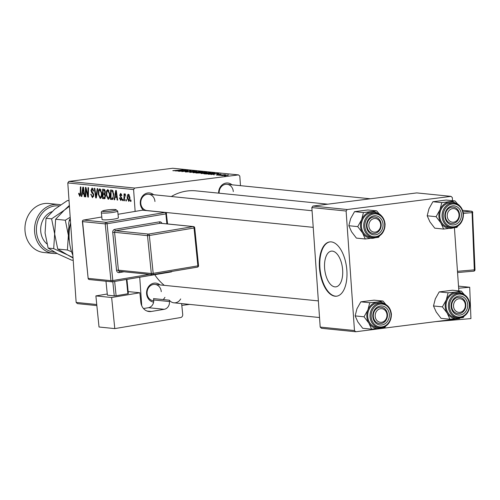 <?xml version="1.0" encoding="UTF-8"?>
<svg xmlns="http://www.w3.org/2000/svg" width="500" height="500" viewBox="0 0 500 500"><rect width="100%" height="100%" fill="white"/><g stroke="black" fill="none" stroke-linecap="round" stroke-linejoin="round"><path stroke-width="0.75" d="M342.644 269.906A18 8.894 -97.2 0 0 331.362 251.131A18 8.894 -97.2 0 0 324.6 268.081A18 8.894 -97.2 0 0 335.887 286.856A18 8.894 -97.2 0 0 342.644 269.906M346.863 270.438A27.363 13.513 -97.2 0 0 329.712 241.912A27.363 13.513 -97.2 0 0 319.444 267.669A27.363 13.513 -97.2 0 0 336.594 296.194A27.363 13.513 -97.2 0 0 346.863 270.438M329.95 241.887A27.363 13.513 -97.2 0 0 319.913 267.606A27.363 13.513 -97.2 0 0 336.825 296.163M218.625 193.144A9.575 8.275 -84.2 0 1 223.131 184.163A9.575 8.275 -84.2 0 1 231.975 184.8M233.3 191.575A8.206 7.094 95.8 0 0 227.05 184.306A8.206 7.094 95.8 0 0 219.131 193.194M153.606 302.131A9.575 8.275 -84.2 0 1 146.6 293.688A9.575 8.275 -84.2 0 1 150.906 284.369A9.575 8.275 -84.2 0 1 159.925 284.906M161.256 291.675A8.206 7.094 95.8 0 0 155 284.406A8.206 7.094 95.8 0 0 147.094 293.469A8.206 7.094 95.8 0 0 153.35 300.738L153.731 300.775M143.556 210.263A9.575 8.275 -84.2 0 1 140.294 203.512A9.575 8.275 -84.2 0 1 144.606 194.2A9.575 8.275 -84.2 0 1 153.619 194.731M154.95 201.5A8.206 7.094 95.8 0 0 148.694 194.231A8.206 7.094 95.8 0 0 140.787 203.294A8.206 7.094 95.8 0 0 147.044 210.562L313.219 227.35M164.288 285.344A51.981 44.906 -84.2 0 1 154.738 274.706M216.444 175.087L217.738 174.95L216.444 175.087M219.812 175.425L221.106 175.287L219.812 175.425M201.469 173.6C200.712 173.444 201.356 173.238 203.394 172.981L210.381 172.569C211.156 172.731 210.487 172.944 208.356 173.2L201.062 173.481M210.4 172.869L210.794 172.688M208.131 174.25L218.694 173.431L211.088 174.544L212.681 174.194L208.131 174.25M206.775 172.325L201.812 173.025L195.944 173.019L205.012 172.05L206.8 172.294M189.794 172.394L196.681 171.213L190.731 172.225L200.15 171.562L189.794 172.394M173.137 170.738L183.269 169.856L172.812 170.656M174.613 170.438L174.144 170.756M179.244 171.331L187.819 170.312L182.712 171.394L190.894 170.625L181.825 171.588L186.912 170.512L179.244 171.331M134.688 188.056L238.531 174.9L172.725 168.25L68.881 181.412L134.688 188.056L133.606 189.562L67.794 182.919L68.881 181.412M175.287 170.931L185.85 170.119L178.244 171.231L179.838 170.875L175.287 170.931M185.794 172.019C184.875 171.9 185.312 171.731 187.1 171.513L187.7 171.55L186.788 171.894L189.144 171.819L191.088 171.119L194.619 170.975L193.631 171.425L192.862 171.406L193.637 171.1L191.637 171.163L189.725 171.863L185.275 171.887M186.612 171.719L186.8 172.056M194.644 171.256L195.062 171.094M191.088 171.119L191.1 171.525M193.494 172.794C192.738 172.638 193.375 172.431 195.419 172.175L202.4 171.762C203.181 171.925 202.506 172.138 200.381 172.4L193.081 172.675M202.425 172.062L202.819 171.881M216.944 174.794L217.919 174.231L220.675 174.125L217.006 174.488M220.694 174.356L221.062 174.219M219.381 174.431L219.9 174.213M214.163 174.881L213.762 174.781M214.7 173.169L206.306 174.019L203.919 173.825L212.987 172.856L214.769 173.106M221.95 175.669L228.562 174.919L221.625 175.581M217.887 175.231L225.394 174.65L217.887 175.231M224.419 175.894L225.719 175.756L224.419 175.894M240.475 185.662L239.806 176.106L238.531 174.9M181.806 305.394L189.625 304.406M96.856 305.594L77.425 303.631L76.15 302.425L67.794 182.919M122.994 200.631L122.494 200.581L122.5 199.231L123.012 199.281L122.994 200.631M126.356 200.969L125.856 200.919L125.869 199.569L126.375 199.625L126.356 200.969M108.488 199.206L108.131 199.25L106.2 194.975L106.562 190.831L107.888 189.544L109.838 193.944C110.056 196.962 109.488 198.731 108.131 199.25L108.312 199.25M114.681 199.788L114.138 199.737L115.706 190.456L116.312 190.512L117.638 200.087L117.131 200.037L116.794 197.431L115.087 197.256L114.681 199.788M104.719 198.713L102.487 198.556L102.638 189.131L104.537 189.481L105.35 191.7L104.85 193.956L105.588 195.938L104.581 198.75M96.337 197.938L95.7 197.875L94.306 188.294L94.806 188.344L96.006 196.556L97.231 188.588L97.769 188.644L96.337 197.938M79.75 195.281L80.281 193.556L80.388 186.887L80.894 186.938L80.787 193.844L79.8 196.388L78.65 193.331L79.144 193.256L79.75 195.281L80.688 195.169L79.887 195.263M85.794 196.869L85.288 196.819L85.444 187.4L85.969 187.45L87.906 195.656L88.012 187.656L88.519 187.706L88.369 197.131L87.844 197.081L85.9 188.888L85.794 196.869M141.725 305.75L139.731 277.225M135.131 211.4L133.606 189.562M76.15 302.425L96.744 304.506M81.838 196.475L81.3 196.419L82.863 187.138L83.469 187.2L84.794 196.769L84.294 196.719L83.95 194.112L82.244 193.938L81.838 196.475M92.406 196.562L93.269 195.069L93.081 194.219L91.669 192.475L90.962 190.338L92.125 187.95L93.731 191.056L93.244 191.1L92.188 189.056L91.456 190.325L93.763 195.025L92.456 197.669L90.744 194.3L91.231 194.231L91.456 195.65L92.406 196.562L93.681 196.419M93.244 188.925L92.031 189.062L93.238 188.906M100.512 198.4L100.156 198.444L98.219 194.169L98.581 190.025L99.906 188.738L101.862 193.137C102.081 196.156 101.512 197.925 100.156 198.444L100.337 198.444M120.787 199.669L121.225 198.062L119.706 195.263L120.619 193.4L121.9 195.613L121.406 195.688L120.65 194.262L120.288 195.725L121.862 198.65L120.825 200.531L119.469 198.069L119.95 197.869L120.787 199.669L121.812 199.556M120.65 194.262L121.531 194.144L120.65 194.262M112.506 199.431L110.463 199.363L110.612 189.938L112.431 190.244L113.75 194.119L112.638 199.356L111.888 199.506L112.638 199.356M128.881 201.287L127.231 198.444C127.019 196.031 127.438 194.613 128.5 194.2L129.869 197.206C130.062 199.525 129.644 200.9 128.613 201.319L128.744 201.319M124.438 200.775L123.931 200.725L124.038 193.869L124.537 193.919L124.513 195.338L125.213 193.869L125.45 195.212L125.138 194.969L125.481 194.925L124.494 198.038L124.438 200.775M130.969 201.438L130.469 201.388L130.481 200.037L130.988 200.087L130.969 201.438M347.194 209.525L451.037 196.369L416.763 192.906L312.919 206.062L347.194 209.525L346.112 211.031L311.837 207.569L312.919 206.062M458.837 290.869L454.431 227.869M452.531 200.694L452.312 197.575L451.037 196.369M355.744 331.75L321.469 328.288L320.194 327.075L354.469 330.538L355.744 331.75L459.588 318.587L459.875 318.188M354.469 330.538L346.112 211.031M320.194 327.075L311.837 207.569M171.325 196.519A51.981 44.906 -84.2 0 1 196.106 190.869L327.812 204.175M85.794 196.756L85.288 196.819M88.394 195.594L87.906 195.656M88.431 193.113L87.912 193.181M88.369 197.013L87.844 197.081M86.962 191.45L86.463 191.513M86.312 188.831L85.9 188.888M81.856 196.344L81.3 196.419M84.775 196.656L84.294 196.719M84.419 194.05L83.95 194.112M84.362 193.669L82.244 193.938M82.906 190.1L82.444 192.856L83.8 192.994L83.169 188.2L82.906 190.1M83.6 188.144L83.169 188.2M84.262 192.938L83.8 192.994M79.162 194.131L78.669 194.194M79.144 193.269L78.65 193.331M91.231 194.237L90.744 194.3M93.763 195.006L93.269 195.069M93.65 194.15L93.081 194.219M92.694 192.344L91.669 192.475M91.45 190.275L90.962 190.338M93.731 191.038L93.244 191.1M93.719 190.825L93.231 190.888M96.363 197.787L95.7 197.875M96.562 196.481L96.006 196.556M98.713 194.106L98.219 194.169M99.688 189.887L98.581 190.025M101.031 189.713L99.969 189.844L99.025 190.8L98.725 194.262L100.113 197.338L101.463 197.181M101.844 192.919L101.356 192.981L99.831 189.85L101.025 189.7M100.113 197.338C101.137 196.806 101.55 195.356 101.356 192.981M101.463 197.169L100.344 197.306M105.225 198.212L102.487 198.556M103.125 190.287L103.075 193.225L103.888 193.306L104.675 192.994L104.856 191.694L103.975 190.375L103.125 190.287L104.975 190.05M105.056 190.238L103.975 190.375M105.344 191.631L104.856 191.694M105.319 192.913L103.888 193.306M103.062 194.325L103.012 197.506L104.431 197.6L105.081 195.856L104.119 194.431L103.062 194.325L104.975 194.081M105.138 194.3L104.119 194.431M105.575 195.794L105.081 195.856M104.381 197.613L103.944 197.6M119.963 198.006L119.469 198.069M119.95 197.881L119.462 197.944M121.812 199.544L121.013 199.644M121.862 198.612L121.369 198.675M121.762 197.994L121.225 198.062M120.2 195.2L119.706 195.263M114.7 199.662L114.138 199.737M117.619 199.975L117.131 200.037M117.256 197.369L116.794 197.431M117.206 196.988L115.087 197.256M115.75 193.419L115.281 196.175L116.644 196.312L116.013 191.519L115.75 193.419M116.444 191.462L116.013 191.519M117.106 196.25L116.644 196.312M112.975 199.044L110.463 199.363M112.969 190.856L111.1 191.094L110.988 198.312L113.381 198.206M113.188 191.3L111.1 191.094M113.737 193.95L113.244 194.013L112.463 191.388M111.625 198.381C112.931 198.269 113.475 196.812 113.244 194.013M106.688 194.913L106.2 194.975M107.669 190.694L106.562 190.831M109.012 190.519L107.944 190.65L107.006 191.606L106.7 195.069L108.094 198.144L109.438 197.987M109.819 193.725L109.331 193.787L107.806 190.656L109.006 190.5M108.094 198.144C109.113 197.613 109.531 196.163 109.331 193.787M109.444 197.975L108.319 198.113M129.35 194.956L128.544 195.062L127.725 198.388L127.231 198.444M129.856 197.087L129.369 197.15L128.45 195.062L129.35 194.95M127.725 198.388L128.556 200.456L129.6 200.331M128.556 200.456L129.369 197.15M129.6 200.325L128.688 200.438M126.356 200.856L125.856 200.919M124.438 200.662L123.931 200.725M124.844 195.294L124.513 195.338M122.994 200.512L122.494 200.581M130.969 201.319L130.469 201.388M182.488 170.369L179.369 170.613L182.488 170.369M199.488 171.9L194.494 172.675L199.975 172.338L201.419 171.887L199.488 171.9M201.719 172.206L201.419 171.887M204.456 172.219L201.631 172.519L205.025 172.519L205.312 172.3L204.456 172.219M205.031 172.625L205.312 172.3M200.569 172.631L197.506 172.956L201.337 172.969L201.625 172.738L200.569 172.631M201.344 173.081L201.625 172.738M217.944 174.6L217.919 174.231M215.325 173.681L212.213 173.925L215.325 173.681M212.431 173.019L205.481 173.762L212.025 173.519L213.65 173.175L212.431 173.019M207.463 172.706L202.469 173.481L207.95 173.144L209.4 172.688L207.463 172.706M209.694 173.012L209.4 172.688M227.787 175.012L222.706 175.575L227.956 175.25M70.594 222.95A46.513 40.181 95.8 0 0 69.188 239.431A46.513 40.181 95.8 0 0 72.856 255.275M382.35 327.537A13.319 11.506 -84.2 0 1 379.263 328.438A13.319 11.506 95.8 0 1 368.85 323.088A13.319 11.506 -84.2 0 1 366.85 316.669A13.319 11.506 -84.2 0 1 367.925 309.869L364.038 316.794L368.85 323.088L371.594 329.169L384.862 327.488L385.8 326.1M372.819 316.537A9.575 8.275 -84.2 0 1 380.412 305.988A9.575 8.275 -84.2 0 1 389.338 314.444A9.575 8.275 -84.2 0 1 381.744 325A9.575 8.275 -84.2 0 1 372.819 316.537M387.475 314.525A8.206 7.094 95.8 0 0 381.219 307.256A8.206 7.094 95.8 0 0 373.312 316.319A8.206 7.094 95.8 0 0 379.569 323.587A8.206 7.094 95.8 0 0 387.475 314.525M367.713 316.562A12.312 10.637 95.8 0 0 377.1 327.463L379.431 327.7A12.312 10.637 -84.2 0 1 370.044 316.794A12.312 10.637 -84.2 0 1 381.906 303.2A12.312 10.637 -84.2 0 1 391.287 314.106A12.312 10.637 -84.2 0 1 379.431 327.7C387.031 327.325 391.025 322.8 391.4 314.137C390.575 307.85 387.413 304.206 381.906 303.2L379.575 302.969A12.312 10.637 95.8 0 0 367.713 316.562M371.594 329.169L362.694 328.269L357.881 321.975L355.138 315.894L364.038 316.794M355.138 315.894L356.956 308.756L360.844 301.831L369.75 302.731L367.925 309.869A13.319 11.506 -84.2 0 1 377.413 301.994L369.75 302.731M360.844 301.831L374.106 300.15L383.013 301.05L377.413 301.994A13.319 11.506 -84.2 0 1 384.731 303.944M385.906 304.55L383.013 301.05M375.163 315.431A6.837 5.906 95.8 0 0 380.856 322.325A6.837 5.906 95.8 0 0 386.994 315.55A6.837 5.906 95.8 0 0 381.3 308.663A6.837 5.906 95.8 0 0 375.163 315.431M387.488 315.494A8.206 7.094 -84.2 0 1 379.569 323.587A8.206 7.094 -84.2 0 1 373.294 315.356A8.206 7.094 -84.2 0 1 381.219 307.256A8.206 7.094 -84.2 0 1 387.488 315.494M453.631 307.106A6.837 5.906 95.8 0 0 460.6 312.219A6.837 5.906 95.8 0 0 465.238 304.019A6.837 5.906 95.8 0 0 458.263 298.913A6.837 5.906 95.8 0 0 453.631 307.106M465.712 303.644A8.206 7.094 -84.2 0 1 457.919 313.663A8.206 7.094 -84.2 0 1 451.781 307.344A8.206 7.094 -84.2 0 1 459.569 297.331A8.206 7.094 -84.2 0 1 465.712 303.644M460.706 317.613A13.319 11.506 -84.2 0 1 457.612 318.506A13.319 11.506 95.8 0 1 447.206 313.156A13.319 11.506 -84.2 0 1 445.206 306.744A13.319 11.506 -84.2 0 1 446.281 299.938L442.394 306.863L447.206 313.156L449.95 319.244L463.212 317.562L464.156 316.169M451.169 306.613A9.575 8.275 -84.2 0 1 458.769 296.056A9.575 8.275 -84.2 0 1 467.694 304.519A9.575 8.275 -84.2 0 1 460.094 315.069A9.575 8.275 -84.2 0 1 451.169 306.613M465.825 304.6A8.206 7.094 95.8 0 0 459.569 297.331A8.206 7.094 95.8 0 0 451.669 306.394A8.206 7.094 95.8 0 0 457.919 313.663A8.206 7.094 95.8 0 0 465.825 304.6M446.069 306.631A12.312 10.637 95.8 0 0 455.45 317.538L457.781 317.775A12.312 10.637 -84.2 0 1 448.4 306.869A12.312 10.637 -84.2 0 1 460.256 293.275A12.312 10.637 -84.2 0 1 469.644 304.175A12.312 10.637 -84.2 0 1 457.781 317.775C465.387 317.394 469.375 312.875 469.75 304.212C468.931 297.925 465.769 294.281 460.256 293.275L457.925 293.038A12.312 10.637 95.8 0 0 446.069 306.631M449.95 319.244L441.044 318.344L436.238 312.05L433.488 305.963L442.394 306.863M433.488 305.963L435.312 298.831L439.2 291.906L448.1 292.806L446.281 299.938A13.319 11.506 -84.2 0 1 455.763 292.069L448.1 292.806M439.2 291.906L452.463 290.225L461.362 291.125L455.763 292.069A13.319 11.506 -84.2 0 1 463.088 294.012M464.263 294.625L461.362 291.125M380.575 223.775A6.837 5.906 95.8 0 0 373.606 218.663A6.837 5.906 95.8 0 0 368.969 226.863A6.837 5.906 95.8 0 0 375.938 231.975A6.837 5.906 95.8 0 0 380.575 223.775M367.125 227.1A8.206 7.094 -84.2 0 1 374.913 217.081A8.206 7.094 -84.2 0 1 381.05 223.4A8.206 7.094 -84.2 0 1 373.263 233.412A8.206 7.094 -84.2 0 1 367.125 227.1M365.288 238.994L356.388 238.1L351.575 231.806L348.831 225.719L350.65 218.581L354.538 211.656L363.444 212.556L361.619 219.694L357.731 226.619L362.544 232.913L365.288 238.994L378.556 237.319L379.494 235.925M383.031 224.269A9.575 8.275 -84.2 0 1 375.438 234.825A9.575 8.275 -84.2 0 1 366.512 226.363A9.575 8.275 -84.2 0 1 374.106 215.812A9.575 8.275 -84.2 0 1 383.031 224.269M367.006 226.144A8.206 7.094 95.8 0 0 373.263 233.412A8.206 7.094 95.8 0 0 381.169 224.35A8.206 7.094 95.8 0 0 374.913 217.081A8.206 7.094 95.8 0 0 367.006 226.144M373.269 212.794A12.312 10.637 95.8 0 0 361.413 226.388A12.312 10.637 95.8 0 0 370.794 237.294L373.125 237.525A12.312 10.637 -84.2 0 1 363.738 226.625A12.312 10.637 -84.2 0 1 375.6 213.025A12.312 10.637 -84.2 0 1 384.981 223.931A12.312 10.637 -84.2 0 1 373.125 237.525C380.725 237.15 384.719 232.631 385.094 223.962C383.206 216.569 380.044 212.919 375.6 213.025L373.269 212.794M354.538 211.656L367.8 209.975L376.706 210.875L363.444 212.556M379.6 214.375L376.706 210.875M348.831 225.719L357.731 226.619M376.044 237.369A13.319 11.506 -84.2 0 1 372.956 238.263A13.319 11.506 -84.2 0 1 362.544 232.913A13.319 11.506 -84.2 0 1 361.619 219.694A13.319 11.506 -84.2 0 1 371.106 211.825A13.319 11.506 95.8 0 1 378.425 213.769M459.044 215.45A6.837 5.906 95.8 0 0 453.35 208.562A6.837 5.906 95.8 0 0 447.212 215.331A6.837 5.906 95.8 0 0 452.9 222.219A6.837 5.906 95.8 0 0 459.044 215.45M445.344 215.25A8.206 7.094 -84.2 0 1 453.269 207.156A8.206 7.094 -84.2 0 1 459.538 215.394A8.206 7.094 -84.2 0 1 451.619 223.487A8.206 7.094 -84.2 0 1 445.344 215.25M443.644 229.069L434.744 228.169L429.931 221.875L427.188 215.787L429.006 208.656L432.894 201.731L441.794 202.631L439.975 209.762L436.087 216.688L440.9 222.981L443.644 229.069L456.906 227.387L457.85 225.994M461.388 214.344A9.575 8.275 -84.2 0 1 453.794 224.894A9.575 8.275 -84.2 0 1 444.869 216.438A9.575 8.275 -84.2 0 1 452.463 205.881A9.575 8.275 -84.2 0 1 461.388 214.344M445.363 216.219A8.206 7.094 95.8 0 0 451.619 223.487A8.206 7.094 95.8 0 0 459.519 214.425A8.206 7.094 95.8 0 0 453.269 207.156A8.206 7.094 95.8 0 0 445.363 216.219M451.619 202.862A12.312 10.637 95.8 0 0 439.762 216.456A12.312 10.637 95.8 0 0 449.15 227.362L451.475 227.6A12.312 10.637 -84.2 0 1 442.094 216.694A12.312 10.637 -84.2 0 1 453.95 203.1A12.312 10.637 -84.2 0 1 463.338 214.006A12.312 10.637 -84.2 0 1 451.475 227.6C459.081 227.219 463.075 222.7 463.444 214.037C461.562 206.637 458.394 202.994 453.95 203.1L451.619 202.862M432.894 201.731L446.156 200.05L455.062 200.95L441.794 202.631M457.956 204.45L455.062 200.95M427.188 215.787L436.087 216.688M454.4 227.438A13.319 11.506 -84.2 0 1 451.306 228.331A13.319 11.506 -84.2 0 1 440.9 222.981A13.319 11.506 -84.2 0 1 439.975 209.762A13.319 11.506 -84.2 0 1 449.462 201.894A13.319 11.506 95.8 0 1 456.781 203.837M70.438 220.675L69.219 220.55L68.731 223.331L69.262 230.987M70.269 218.319A28.725 24.819 95.8 0 0 69.219 220.55M59.037 205.9A23.256 20.094 95.8 0 0 36.463 231.562A23.256 20.094 95.8 0 0 54.688 252.2M57 253.456A24.625 21.275 -84.2 0 1 53.362 253.45A24.625 21.275 -84.2 0 1 34.6 231.644A24.625 21.275 -84.2 0 1 58.312 204.45A24.625 21.275 -84.2 0 1 60.587 204.825M58.312 204.45L48.712 203.481A24.625 21.275 95.8 0 0 25 230.669A24.625 21.275 95.8 0 0 43.769 252.481L53.362 253.45M73.012 257.556L67.444 254.862L57.725 249.037L67.406 250.019L71.569 251.775M57.725 249.037L54.669 233.938L55.644 219.244L65.319 220.219L68.381 235.325L67.406 250.019M55.644 219.244L64.319 210.169L69.431 206.312M70.194 217.231L65.319 220.219M69.306 240.856A25.994 22.456 95.8 0 1 68.381 235.325A25.994 22.456 -84.2 0 1 68.981 226.912M69.369 205.425L64.319 210.169L51.612 218.837L54.669 233.938L53.694 248.631L67.444 254.862L73.044 257.987M73.206 260.287L71.588 260.125L57.844 253.894L48.125 248.069L45.069 232.969L46.044 218.275L54.719 209.2L67.425 200.538L69.037 200.7M46.044 218.275L51.612 218.837M48.125 248.069L53.694 248.631M458.65 288.206L469.712 287.256L458.506 286.125M435.669 321.619L470.938 318.594L469.712 287.256M457.581 272.544L457.612 273.337M103.169 219.819A8.206 0.95 -5.8 0 0 112.4 219.338A8.206 0.95 -5.8 0 0 118.387 217.806L117.706 211.05A8.206 0.95 174.2 0 1 111.719 212.575A8.206 0.95 174.2 0 1 102.487 213.056A8.206 0.95 174.2 0 1 101.375 212.7L102.056 219.456A8.206 0.95 -5.8 0 0 103.169 219.819M95.881 295.912L111.644 297.506L114.787 328.6L99.019 327.006L95.881 295.912L107.269 294M128.162 291.581L139.869 292.769L111.644 297.506M126.931 279.375L128.356 293.5L127.869 293.769L126.419 279.462M114.663 281.431L116.106 295.744L127.869 293.769M116.106 295.744L114.244 295.869L112.819 281.744M105.981 281.225L107.387 295.175L114.244 295.869M139.869 292.769L140.825 302.231A10.944 9.456 -84.2 0 0 149.131 311.537A10.944 9.456 -84.2 0 0 151.325 311.469L164.262 309.294L148.494 307.7L143.481 308.544M181.625 303.594L182.719 314.444A2.737 2.362 95.8 0 1 180.637 317.544L114.787 328.6M180.681 298.931A8.206 7.094 -84.2 0 1 173.912 302.819A8.206 7.094 -84.2 0 1 169.844 300.75L169.319 300.194L169.456 301.55A6.837 5.906 -84.2 0 1 164.262 309.294M148.494 307.7A6.837 5.906 95.8 0 0 153.688 299.956L169.456 301.55M169.319 300.194L153.55 298.606L153.688 299.956M163.119 299.569A8.206 7.094 95.8 0 0 164.919 297.337M83.931 190.525L83.462 190.581M80.794 193.494L80.281 193.556M93.287 193.1L92.319 193.219M96.856 194.594L96.275 194.662M121.463 197.262L120.7 197.362M116.775 193.844L116.306 193.9M113.056 191.012L111.825 191.163M202.463 172.925L202.444 172.6M214.206 173.306L214.188 172.981M371.163 316.75A11.494 9.925 95.8 0 0 381.875 326.9A11.494 9.925 95.8 0 0 390.988 314.237A11.494 9.925 95.8 0 0 380.281 304.088A11.494 9.925 95.8 0 0 371.163 316.75M449.519 306.819A11.494 9.925 95.8 0 0 460.231 316.975A11.494 9.925 95.8 0 0 469.344 304.306A11.494 9.925 95.8 0 0 458.631 294.156A11.494 9.925 95.8 0 0 449.519 306.819M384.681 224.062A11.494 9.925 95.8 0 0 373.975 213.912A11.494 9.925 95.8 0 0 364.862 226.575A11.494 9.925 95.8 0 0 375.569 236.725A11.494 9.925 95.8 0 0 384.681 224.062M463.038 214.137A11.494 9.925 95.8 0 0 452.331 203.981A11.494 9.925 95.8 0 0 443.212 216.644A11.494 9.925 95.8 0 0 453.925 226.8A11.494 9.925 95.8 0 0 463.038 214.137M46.931 243.919A18.331 15.838 -84.2 0 1 40.712 231.025A18.331 15.838 -84.2 0 1 51.95 211.65M457.469 271.306L474.319 269.862L472.081 212.638L463.387 213.381M463.131 211.906L471.344 211.206L462.656 210.325L471.538 211.206A1.369 1.181 95.8 0 0 471.344 211.206A1.369 0.681 85.1 0 1 472.081 212.638L472.762 212.512A1.369 1.369 0 0 0 471.538 211.206M472.581 212.463L475 269.738A1.369 1.369 0 0 1 473.75 271.156A1.369 0.681 -94.9 0 1 473.688 271.156L457.556 272.538L473.75 271.156A1.369 0.681 -94.9 0 0 474.319 269.862L474.819 269.688M103.525 211.506A6.837 0.794 -5.8 0 0 112.831 210.869A6.837 0.794 -5.8 0 0 115.281 209.531A6.837 0.794 -5.8 0 0 105.975 210.175A6.837 0.794 -5.8 0 0 103.525 211.506M166.875 223.881L165.869 213.894L107.069 223.762L112.806 280.544L149.581 274.369M124.019 271.788L119.181 272.6A1.369 0.669 80.5 0 1 119.575 271.337M112.731 232.438L114.588 232.306L118.413 270.163L151.319 273.488L147.494 235.631L114.588 232.306A1.369 1.181 -84.2 0 1 115.631 230.756L148.537 234.081L193.219 226.581L160.319 223.256L115.631 230.756A1.369 0.669 80.5 0 1 114.806 229.338A2.737 2.362 95.8 0 0 112.731 232.438L116.556 270.287A2.737 2.362 95.8 0 0 119.181 272.6M114.806 229.338L159.494 221.838A2.737 2.362 95.8 0 1 161.944 223.381M147 311.031L151.325 311.469M88.325 278.387L110.944 280.669L105.206 223.888L82.587 221.606L88.138 278.325A1.369 1.369 0 0 0 89.362 279.55A1.369 1.181 -84.2 0 1 88.325 278.387M83.375 220.131A1.369 0.669 -99.5 0 1 83.537 220.056A1.369 1.369 0 0 0 82.4 221.544L82.587 221.606A1.369 1.181 -84.2 0 1 83.625 220.056A1.369 0.669 -99.5 0 0 83.537 220.056L101.806 216.994L83.625 220.056L106.25 222.344L165.044 212.469L142.425 210.188L118.031 214.281L142.331 210.188A1.369 0.669 80.5 0 1 142.425 210.188A1.369 1.181 -84.2 0 1 142.963 210.238M171.544 271.475A1.369 0.669 80.5 0 1 171.144 271.95A1.369 0.669 80.5 0 1 171.056 271.956L112.431 281.794M198.356 265.587L197.869 265.856L194.044 228L149.356 235.506L153.181 273.356L197.869 265.856A1.369 0.669 -99.5 0 1 197.406 267.137A1.369 0.669 -99.5 0 1 197.319 267.137L152.806 274.613M194.719 227.794A1.369 1.369 0 0 0 193.494 226.569A1.369 1.181 -84.2 0 0 193.219 226.581A1.369 0.669 -99.5 0 1 194.044 228L194.719 227.794L198.544 265.65A1.369 1.369 0 0 1 197.406 267.137L152.725 274.637A1.369 0.669 -99.5 0 0 153.181 273.356L151.319 273.488A1.369 1.181 -84.2 0 0 152.356 274.65A1.369 1.369 0 0 0 152.725 274.637A1.369 0.669 -99.5 0 1 152.631 274.637A1.369 1.181 -84.2 0 1 152.356 274.65L119.456 271.325A1.369 1.181 -84.2 0 1 118.413 270.163L116.556 270.287M159.494 221.838A1.369 0.669 80.5 0 0 160.319 223.256A1.369 1.181 -84.2 0 1 160.856 223.312M149.356 235.506A1.369 0.669 -99.5 0 0 148.537 234.081A1.369 1.181 -84.2 0 0 147.494 235.631L149.356 235.506M165.319 212.463A1.369 1.181 -84.2 0 0 165.044 212.469A1.369 0.669 80.5 0 1 165.869 213.894L166.544 213.688A1.369 1.369 0 0 0 165.319 212.463L142.694 210.175A1.369 1.369 0 0 0 142.331 210.188A1.369 0.669 80.5 0 0 142.244 210.212M107.069 223.762A1.369 0.669 -99.5 0 0 106.25 222.344A1.369 1.181 -84.2 0 0 105.206 223.888L107.069 223.762M166.356 213.625L167.581 223.956M112.806 280.544L110.944 280.669A1.369 1.181 -84.2 0 0 111.981 281.831A1.369 1.369 0 0 0 112.35 281.825A1.369 0.669 -99.5 0 0 112.806 280.544M89.637 279.538A1.369 1.181 -84.2 0 1 89.362 279.55L111.981 281.831A1.369 1.181 -84.2 0 0 112.256 281.825A1.369 0.669 -99.5 0 0 112.35 281.825L171.144 271.95A1.369 1.369 0 0 0 172.031 271.394M104.181 193.306L105.269 193.169M173.912 302.819L319.525 317.525M155 284.406L318.363 300.906M312.056 210.731L148.694 194.231M227.05 184.306L370.375 198.781M117.706 211.05L115.556 209.525C111.219 209.438 100.262 209.938 101.375 212.7M193.494 226.569L160.588 223.25M82.4 221.544L88.138 278.325"/></g></svg>
